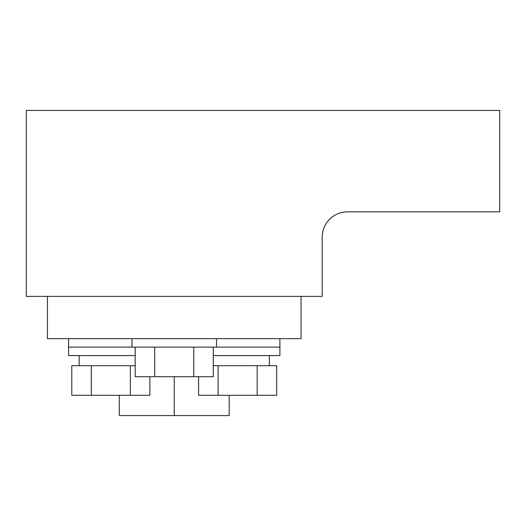<?xml version="1.0" encoding="UTF-8"?>
<svg xmlns="http://www.w3.org/2000/svg" width="526" height="526" viewBox="0 0 526 526"><rect width="100%" height="100%" fill="white"/><g stroke="black" fill="none" stroke-linecap="round" stroke-linejoin="round"><path stroke-width="0.79" d="M301.043 296.394L26.3 296.394L26.3 110.414L499.7 110.414L499.7 211.853L347.535 211.853A25.36 25.36 0 0 0 322.175 237.219L322.175 296.394L301.043 296.394L301.043 338.659L47.432 338.659L47.432 296.394M347.535 211.853A25.36 25.36 0 0 0 322.175 237.219M213.28 355.569L279.904 355.569L279.904 347.114L131.967 347.114L131.967 338.659M279.904 338.659L279.904 347.114L279.904 338.659L279.904 347.114L279.904 338.659L279.904 347.114L279.904 338.659L279.904 347.114L279.904 338.659L279.904 347.114L279.904 338.659L279.904 347.114L279.904 338.659L279.904 347.114L216.508 347.114L216.508 338.659M213.28 347.114L213.28 376.701L135.195 376.701L135.195 347.114M154.716 347.114L154.716 376.701M193.759 347.114L193.759 376.701M174.237 376.701L174.237 415.586L229.185 415.586L229.185 395.296M119.29 395.296L119.29 415.586L174.237 415.586M213.28 365.708L276.683 365.708L276.683 395.296L198.591 395.296L198.591 376.701M218.119 365.708L218.119 395.296M257.161 365.708L257.161 395.296M269.338 365.708L269.338 355.569M68.571 338.659L68.571 347.114L131.967 347.114L68.571 347.114L68.571 355.569L68.571 347.114M135.195 355.569L68.571 355.569M149.884 376.701L149.884 395.296L71.792 395.296L71.792 365.708L91.314 365.708L91.314 395.296M91.314 365.708L130.356 365.708L130.356 395.296M130.356 365.708L135.195 365.708M79.137 365.708L79.137 355.569L79.137 365.708"/></g></svg>
